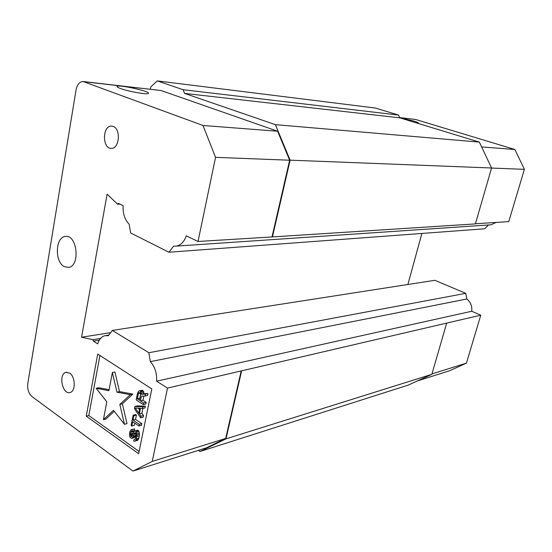 <?xml version="1.0" encoding="UTF-8"?>
<svg xmlns="http://www.w3.org/2000/svg" width="552" height="552" viewBox="0 0 552 552"><rect width="100%" height="100%" fill="white"/><g stroke="black" fill="none" stroke-linecap="round" stroke-linejoin="round"><path stroke-width="0.83" d="M138.359 408.163L139.497 409.825M140.587 394.28L139.932 398.254M135.261 407.976L138.828 413.179L139.815 408.252L135.261 407.976M138.621 392.824L137.262 398.772L139.525 400.276L140.587 394.114L140.001 392.789L138.621 392.824L139.677 392.575M138.304 393.548L140.222 393.107M137.262 398.772L139.808 398.171M113.477 410.315L124.483 424.295L119.832 404.409L130.313 394.673L116.976 392.182L112.373 372.49L108.916 390.678L96.165 388.297L106.798 401.821L103.403 419.672L113.477 410.315M132.135 429.58L130.879 429.932L129.81 431.94L129.472 434.458L129.934 437.225L131.707 438.481L133.032 436.963L134.081 433.403L135.102 432.575L135.55 432.885L135.958 435.942L135.157 439.075L134.046 439.523L133.722 441.131L134.371 441.283L135.281 441.007L135.999 439.978L136.855 436.577L136.516 432.326L135.274 430.85L133.756 431.636L131.735 436.66L130.941 436.411L130.424 433.906L131.059 431.588L131.811 431.195L132.135 429.58L134.674 428.897L134.35 430.505L131.811 431.195M131.093 425.475L131.838 425.992L132.701 421.666L138.987 426.006L139.318 424.371L133.025 420.044L133.888 415.704L133.142 415.194L131.093 425.475M134.44 408.666L140.636 417.823L140.967 416.187L139.373 413.862L140.477 408.383L142.519 408.501L142.851 406.852L134.874 406.486L134.44 408.666M141.374 396.191L145.024 396.081L145.417 394.142L141.402 394.335L140.477 391.23L139.366 390.816L138.593 391.244L137.496 393.328L136.185 399.917L143.292 404.651L143.63 402.994L140.436 400.876L141.374 396.191M100.595 338.41L92.881 339.659L93.378 341.115L99.339 340.135M93.378 341.115L97.711 343.861C99.105 339.501 101.402 336.796 104.59 335.747L108.364 335.671L112.353 330.434L148.861 352.721L150.351 361.636L466.833 298.998C470.614 302.137 472.243 306.222 471.732 311.259L480.778 315.171L167.511 388.091L152.242 461.417L132.942 471.091L31.933 396.522C28.614 393.479 27.234 389.16 27.786 383.564L76.045 89.969C77.197 84.518 79.55 81.703 83.104 81.53L202.984 125.476L215.549 157.348L198.037 241.472L186.293 235.856C184.216 241.693 180.939 245.109 176.447 246.102L173.583 246.171L168.974 252.236L130.638 232.985L129.168 224.229C124.745 219.689 122.737 213.5 123.124 205.641L118.487 203.426L117.562 204.185L119.991 204.143M96.165 388.297L98.711 387.752L109.103 389.677M112.373 372.49L114.926 371.979L119.522 391.609L132.859 394.087L122.378 403.802L127.022 423.632L124.483 424.295M116.976 392.182L119.522 391.609M130.313 394.673L132.859 394.087M119.832 404.409L122.378 403.802M114.271 411.316L105.943 419.037L103.403 419.672M133.936 430.622L132.963 433.348M131.059 431.588L133.591 430.898M130.748 432.292L133.287 431.602M130.424 433.906L132.963 433.21M130.417 434.81L132.742 434.176M130.548 435.825L132.521 435.28M130.941 436.411L132.197 436.059M131.238 436.618L131.914 436.432M134.571 430.974L137.814 430.153L139.049 431.629L139.511 434.417L138.952 438.019L137.814 440.289L134.371 441.283M135.274 430.85L137.814 430.153M136.027 431.367L138.559 430.677M136.516 432.326L139.049 431.629M136.896 433.824L139.435 433.127M136.979 435.121L139.511 434.417M136.855 436.577L139.394 435.866M136.42 438.736L138.952 438.019M135.999 439.978L138.531 439.261M135.281 441.007L137.814 440.289M134.046 439.523L134.902 439.275M134.543 432.802L135.178 432.623M134.081 433.403L135.592 432.989M133.722 434.376L135.895 433.775M136.02 434.824L135.054 437.122L131.707 438.481M133.398 435.99L135.93 435.286M133.032 436.963L135.564 436.252M132.514 437.826L135.054 437.122M131.638 429.539L134.674 428.897M133.142 415.194L135.682 414.552L136.427 415.056L135.564 419.382L141.857 423.694L141.526 425.323L138.987 426.006M136.427 415.056L133.888 415.704M133.025 420.044L135.564 419.382M139.318 424.371L141.857 423.694M134.812 423.129L134.371 425.316L131.838 425.992M134.874 406.486L137.42 405.865L145.39 406.224L145.059 407.873L142.519 408.501M145.39 406.224L142.851 406.852M142.885 408.411L141.912 413.213L143.506 415.532L143.175 417.167L140.636 417.823M139.373 413.862L141.912 413.213M140.967 416.187L143.506 415.532M143.817 396.122L142.982 400.269L146.17 402.38L145.838 404.029L143.292 404.651M146.17 402.38L143.63 402.994M139.366 390.816L142.423 390.25L143.423 391.223L143.948 393.742L147.957 393.548L147.563 395.48L145.024 396.081M139.877 390.837L142.423 390.25M140.477 391.23L143.023 390.65M140.877 391.803L143.423 391.223M141.319 393.031L143.865 392.444M141.402 394.335L143.948 393.742M145.417 394.142L147.957 393.548M140.436 400.876L142.982 400.269M466.833 298.998L465.75 293.34L434.824 280.306L112.353 330.434M92.881 339.659L81.565 337.224L110.676 332.635M81.565 337.224L107.109 194.173L117.562 204.185M99.933 355.502L88.81 415.559L139.097 451.481M148.861 352.721L465.75 293.34M168.974 252.236L484.635 228.783L488.492 224.974M421.894 233.448L407.887 284.494M113.229 126.449L111.497 126.097C102.203 125.525 102.141 149.047 111.407 148.343C119.411 148.798 121.095 129.002 113.229 126.449M69.614 373.104L65.785 372.393C58.008 374.442 62.776 395.556 70.332 392.403C75.907 390.913 75.382 376.567 69.614 373.104M88.81 415.559L86.271 416.173L138.642 453.716L151.821 388.925L97.725 354.073L86.271 416.173M64.198 266.595L68.586 267.43C80.64 266.057 77.142 233.944 65.219 236.484C55.338 237.16 54.551 261.834 64.198 266.595M150.351 361.636C154.94 366.832 157.016 373.345 156.595 381.177L471.732 311.259M496.11 222.435L490.949 224.809L489.244 224.919M399.703 117.59L415.697 119.494L399.745 117.68M399.8 117.804L413.724 121.04C417.112 122.089 418.706 122.772 418.485 123.089L417.188 123.144M417.284 380.983L449.687 370.716L466.426 363.14L480.778 315.171M475.431 223.753L508.758 221.628L524.4 169.333L514.864 149.495L415.697 119.494M215.549 157.348L289.648 160.225L277.608 131.224L161.025 90.521L83.449 81.572M120.529 88.527C117.886 87.561 116.748 86.857 117.114 86.416C118.542 84.256 151.165 91.556 148.412 93.412C147.75 94.889 128.581 91.563 120.529 88.527M167.511 388.091L156.595 381.177M399.814 117.845L184.568 93.405L183.112 89.714L398.565 115.071L399.814 117.845L479.357 142.105L491.57 167.994L290.11 160.156L272.447 236.918L475.389 223.905L491.57 167.994M198.037 241.472L272.447 236.918M491.549 168.056L524.4 169.333M481.634 146.935L514.864 149.495M431.968 373.918L466.426 363.14M272.053 236.746L289.648 160.225M202.984 125.476L277.608 131.224M132.942 471.091L206.531 447.769L225.671 438.447L241.196 370.937M152.242 461.417L225.671 438.447M446.609 323.348L431.85 374.339L408.349 385.061L199.976 451.515L198.292 450.377M241.562 371.151L225.982 438.868L431.85 374.339M225.982 438.868L199.976 451.515M150.323 89.189L150.737 86.926L157.32 80.909L183.112 89.714M157.32 80.909L375.305 108.026L398.565 115.071M184.568 93.405L275.365 124.648L479.357 142.105M275.365 124.648L290.11 160.156M161.025 90.521L84.284 81.786M106.37 335.464L108.82 335.071M112.028 126.132L111.497 126.097M66.716 372.214L65.785 372.393M65.219 236.484L66.281 236.428M176.447 246.102L490.949 224.809"/></g></svg>
